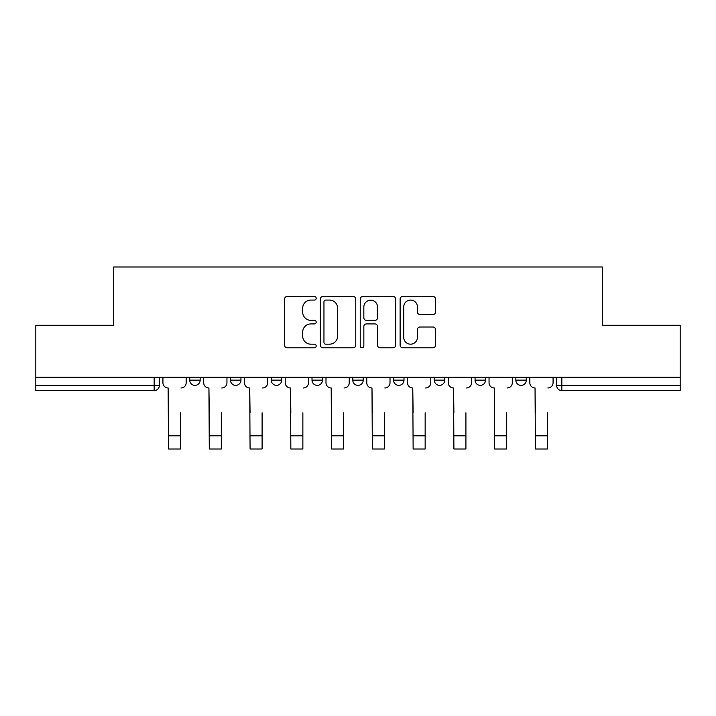 <?xml version="1.0" encoding="UTF-8"?>
<svg xmlns="http://www.w3.org/2000/svg" width="716" height="716" viewBox="0 0 716 716"><rect width="100%" height="100%" fill="white"/><g stroke="black" fill="none" stroke-linecap="round" stroke-linejoin="round"><path stroke-width="1.07" d="M316.195 298.277A1.799 1.799 0 0 0 314.396 296.487L287.143 296.487A2.569 2.569 0 0 0 284.574 299.046L284.574 345.219A2.569 2.569 0 0 0 287.143 347.788L314.396 347.788A1.799 1.799 0 0 0 316.195 345.989A1.799 1.799 0 0 0 314.396 344.19L310.869 344.19A8.207 8.207 0 0 1 302.662 335.983L302.662 332.135A8.207 8.207 0 0 1 310.869 323.927L314.396 323.927A1.799 1.799 0 0 0 316.195 322.137A1.799 1.799 0 0 0 314.396 320.338L310.869 320.338A8.207 8.207 0 0 1 302.662 312.131L302.662 308.283A8.207 8.207 0 0 1 310.869 300.076L314.396 300.076A1.799 1.799 0 0 0 316.195 298.277M352.773 380.142L352.773 377.269L352.773 380.142A5.227 5.227 0 0 0 358 385.369A5.227 5.227 0 0 1 352.773 380.142L363.227 380.142A5.227 5.227 0 0 1 358 385.369M271.248 377.269L271.248 380.142L281.692 380.142A5.227 5.227 0 0 1 276.474 385.369A5.227 5.227 0 0 1 271.248 380.142L271.248 377.269M230.48 380.142L230.48 377.269L230.48 380.142A5.227 5.227 0 0 0 235.707 385.369A5.227 5.227 0 0 1 230.48 380.142L240.934 380.142A5.227 5.227 0 0 1 235.707 385.369A5.227 5.227 0 0 0 240.934 380.142A5.227 5.227 0 0 1 235.707 385.369M189.713 380.142L189.713 377.269L189.713 380.142A5.227 5.227 0 0 0 194.94 385.369A5.227 5.227 0 0 1 189.713 380.142L200.167 380.142A5.227 5.227 0 0 1 194.94 385.369A5.227 5.227 0 0 0 200.167 380.142A5.227 5.227 0 0 1 194.94 385.369M432.965 314.566A2.569 2.569 0 0 0 435.525 312.006L435.525 299.046A2.569 2.569 0 0 0 432.965 296.487L402.696 296.487A2.569 2.569 0 0 0 400.128 299.046L400.128 345.219A2.569 2.569 0 0 0 402.696 347.788L432.965 347.788A2.569 2.569 0 0 0 435.525 345.219L435.525 329.575A2.569 2.569 0 0 0 432.965 327.006L420.006 327.006A2.569 2.569 0 0 0 417.446 329.575L417.446 337.334A6.865 6.865 0 0 1 410.581 344.19A6.865 6.865 0 0 1 403.717 337.334L403.717 306.94A6.865 6.865 0 0 1 410.581 300.076A6.865 6.865 0 0 1 417.446 306.94L417.446 312.006A2.569 2.569 0 0 0 420.006 314.566L432.965 314.566M35.8 377.269L35.8 325.27L113.674 325.27L113.674 266.996L602.326 266.996L602.326 325.27L680.2 325.27L680.2 377.269L35.8 377.269L35.8 385.369L159.399 385.369L159.399 377.269M355.754 299.046A2.569 2.569 0 0 0 353.194 296.487L322.925 296.487A2.569 2.569 0 0 0 320.356 299.046L320.356 345.219A2.569 2.569 0 0 0 322.925 347.788L353.194 347.788A2.569 2.569 0 0 0 355.754 345.219L355.754 299.046M362.806 296.487L393.075 296.487A2.569 2.569 0 0 1 395.644 299.046L395.644 345.219A2.569 2.569 0 0 1 393.075 347.788L380.124 347.788A2.569 2.569 0 0 1 377.556 345.219L377.556 326.496A2.569 2.569 0 0 0 374.996 323.927L366.404 323.927A2.569 2.569 0 0 0 363.835 326.496L363.835 345.989A1.799 1.799 0 0 1 362.036 347.788A1.799 1.799 0 0 1 360.246 345.989L360.246 299.046A2.569 2.569 0 0 1 362.806 296.487M556.601 377.269L556.601 385.369L680.2 385.369L680.2 390.596L561.827 390.596A5.227 5.227 0 0 1 556.601 385.369M680.2 377.269L680.2 385.369M159.399 385.369A5.227 5.227 0 0 1 154.173 390.596A5.227 5.227 0 0 0 159.399 385.369A5.227 5.227 0 0 1 154.173 390.596L35.8 390.596L35.8 385.369M526.287 377.269L526.287 380.142A5.227 5.227 0 0 1 521.06 385.369A5.227 5.227 0 0 1 515.833 380.142L526.287 380.142L526.287 377.269M515.833 377.269L515.833 380.142M485.52 377.269L485.52 380.142A5.227 5.227 0 0 1 480.293 385.369A5.227 5.227 0 0 1 475.066 380.142L485.52 380.142M475.066 377.269L475.066 380.142M444.752 377.269L444.752 380.142A5.227 5.227 0 0 1 439.526 385.369A5.227 5.227 0 0 1 434.308 380.142L444.752 380.142M434.308 377.269L434.308 380.142M403.994 377.269L403.994 380.142A5.227 5.227 0 0 1 398.767 385.369A5.227 5.227 0 0 1 393.54 380.142L403.994 380.142A5.227 5.227 0 0 1 398.767 385.369A5.227 5.227 0 0 0 403.994 380.142M393.54 377.269L393.54 380.142M363.227 377.269L363.227 380.142M322.46 377.269L322.46 380.142A5.227 5.227 0 0 1 317.233 385.369A5.227 5.227 0 0 1 312.006 380.142L322.46 380.142A5.227 5.227 0 0 1 317.233 385.369A5.227 5.227 0 0 0 322.46 380.142L322.46 377.269M312.006 377.269L312.006 380.142M281.692 377.269L281.692 380.142L281.692 377.269M240.934 377.269L240.934 380.142L240.934 377.269M200.167 377.269L200.167 380.142L200.167 377.269M325.744 300.076A1.799 1.799 0 0 0 323.954 301.875L323.954 342.4A1.799 1.799 0 0 0 325.744 344.19L329.467 344.19A8.207 8.207 0 0 0 337.675 335.983L337.675 308.283A8.207 8.207 0 0 0 329.467 300.076L325.744 300.076M377.556 307.066A6.865 6.865 0 0 0 370.7 300.201A6.865 6.865 0 0 0 363.835 307.066L363.835 317.77A2.569 2.569 0 0 0 366.404 320.338L374.996 320.338A2.569 2.569 0 0 0 377.556 317.77L377.556 307.066M162.926 382.756L162.926 377.269L162.926 382.756A5.227 5.227 0 0 0 168.153 387.983L168.546 412.81M168.153 387.983L168.546 449.004L180.566 449.004L180.566 412.81M186.187 382.756L186.187 377.269L186.187 382.756A5.227 5.227 0 0 1 180.96 387.983M180.566 449.004L168.546 449.004M203.693 382.756L203.693 377.269L203.693 382.756A5.227 5.227 0 0 0 208.92 387.983L209.314 412.81M208.92 387.983L209.314 449.004L221.334 449.004L221.334 412.81M226.954 382.756L226.954 377.269L226.954 382.756A5.227 5.227 0 0 1 221.727 387.983M244.46 382.756L244.46 377.269L244.46 382.756A5.227 5.227 0 0 0 249.687 387.983L250.081 412.81M249.687 387.983L250.081 449.004L262.101 449.004L262.101 412.81M267.712 382.756L267.712 377.269L267.712 382.756A5.227 5.227 0 0 1 262.486 387.983M221.334 449.004L209.314 449.004M262.101 449.004L250.081 449.004M285.228 382.756L285.228 377.269L285.228 382.756A5.227 5.227 0 0 0 290.454 387.983L290.839 412.81M290.454 387.983L290.839 449.004L302.859 449.004L302.859 412.81M308.48 382.756L308.48 377.269L308.48 382.756A5.227 5.227 0 0 1 303.253 387.983M325.986 382.756L325.986 377.269L325.986 382.756A5.227 5.227 0 0 0 331.213 387.983L331.606 412.81M331.213 387.983L331.606 449.004L343.626 449.004L343.626 412.81M349.247 382.756L349.247 377.269L349.247 382.756A5.227 5.227 0 0 1 344.02 387.983M366.753 382.756L366.753 377.269L366.753 382.756A5.227 5.227 0 0 0 371.98 387.983L372.374 412.81M371.98 387.983L372.374 449.004L384.394 449.004L384.394 412.81M390.014 382.756L390.014 377.269L390.014 382.756A5.227 5.227 0 0 1 384.787 387.983M302.859 449.004L290.839 449.004M343.626 449.004L331.606 449.004M384.394 449.004L372.374 449.004M407.52 382.756L407.52 377.269L407.52 382.756A5.227 5.227 0 0 0 412.747 387.983L413.141 412.81M412.747 387.983L413.141 449.004L425.161 449.004L425.161 412.81M430.772 382.756L430.772 377.269L430.772 382.756A5.227 5.227 0 0 1 425.546 387.983M425.161 449.004L413.141 449.004M448.288 382.756L448.288 377.269L448.288 382.756A5.227 5.227 0 0 0 453.514 387.983L453.899 412.81M453.514 387.983L453.899 449.004L465.919 449.004L465.919 412.81M471.54 382.756L471.54 377.269L471.54 382.756A5.227 5.227 0 0 1 466.313 387.983M465.919 449.004L453.899 449.004M489.046 382.756L489.046 377.269L489.046 382.756A5.227 5.227 0 0 0 494.273 387.983L494.667 412.81M494.273 387.983L494.667 449.004L506.686 449.004L506.686 412.81M512.307 382.756L512.307 377.269L512.307 382.756A5.227 5.227 0 0 1 507.08 387.983M506.686 449.004L494.667 449.004M529.813 382.756L529.813 377.269L529.813 382.756A5.227 5.227 0 0 0 535.04 387.983L535.434 412.81M535.04 387.983L535.434 449.004L547.454 449.004L547.454 412.81M553.074 382.756L553.074 377.269L553.074 382.756A5.227 5.227 0 0 1 547.847 387.983M547.454 449.004L535.434 449.004M154.173 377.269L154.173 390.596M561.827 377.269L561.827 390.596M180.566 435.802L168.546 435.802M221.334 435.802L209.314 435.802M262.101 435.802L250.081 435.802M302.859 435.802L290.839 435.802M343.626 435.802L331.606 435.802M384.394 435.802L372.374 435.802M425.161 435.802L413.141 435.802M465.919 435.802L453.899 435.802M506.686 435.802L494.667 435.802M547.454 435.802L535.434 435.802"/></g></svg>
